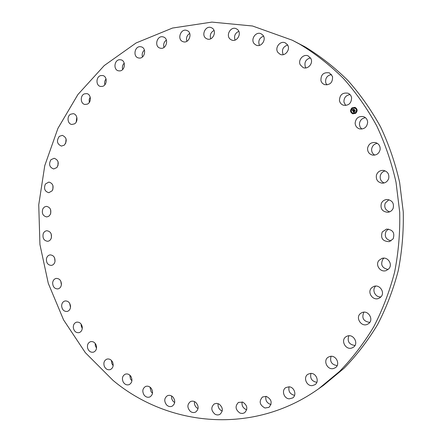 <?xml version="1.0" encoding="UTF-8"?>
<svg xmlns="http://www.w3.org/2000/svg" width="442" height="442" viewBox="0 0 442 442"><rect width="100%" height="100%" fill="white"/><g stroke="black" fill="none" stroke-linecap="round" stroke-linejoin="round"><path stroke-width="0.66" d="M355.136 123.086C355.86 118.08 358.661 115.926 363.534 116.633C366.092 117.616 367.462 119.522 367.65 122.34C366.982 127.197 364.285 129.379 359.556 128.882C356.821 127.97 355.346 126.036 355.136 123.086M361.783 129.058L360.053 126.987L359.401 124.324C359.711 120.506 361.733 118.301 365.468 117.699M113.064 380.418C168.209 426.558 253.31 435.503 318.726 388.728L339.594 371.402C352.467 358.131 363.843 343.274 373.728 326.826C382.623 309.61 389.584 291.366 394.623 272.101C398.474 252.448 400.17 232.498 399.712 212.248L396.021 182.231C391.568 162.54 385.12 143.716 376.672 125.755C367.18 108.483 356.097 92.715 343.423 78.438C329.992 65.162 315.516 53.791 299.996 44.327L292.295 40.216L252.526 26.001L211.884 22.1L172.479 28.056L136.114 42.951L104.235 65.571L77.908 94.533L57.924 128.373L44.769 165.617L38.741 204.812L39.935 244.52L48.283 283.339L63.554 319.859L85.35 352.683L113.064 380.418M318.726 388.728L323.5 385.341L344.058 368.274C356.738 355.219 367.943 340.605 377.672 324.434C386.424 307.516 393.281 289.593 398.242 270.67C402.032 251.365 403.701 231.774 403.259 211.895L399.629 182.419C395.253 163.081 388.91 144.595 380.601 126.953C371.263 109.992 360.357 94.489 347.882 80.455C334.655 67.399 320.4 56.211 305.113 46.891L292.295 40.216M350.025 94.582C345.843 95.312 343.821 97.826 343.953 102.124L345.694 105.478M331.506 74.505C327.008 75.488 325.091 78.278 325.765 82.886L326.898 84.952M310.499 57.891C305.803 59.228 304.085 62.272 305.356 67.018L305.886 67.913M287.632 45.051C282.913 46.769 281.438 49.974 283.206 54.659M263.526 36.167C259.288 37.94 257.918 41.007 259.41 45.366M238.79 31.316C235.033 33.144 233.796 36.067 235.072 40.084M214.005 30.443C210.723 32.321 209.63 35.1 210.723 38.769M189.706 33.432C186.872 35.332 185.927 37.951 186.878 41.288M166.369 40.067C163.954 41.962 163.164 44.421 163.993 47.432M144.418 50.073C142.396 51.941 141.744 54.228 142.473 56.935M124.213 63.145C122.539 64.957 122.025 67.073 122.661 69.493M106.052 78.936C104.699 80.671 104.301 82.61 104.859 84.77M90.185 97.08L89.151 99.638L89.312 102.411M76.809 117.202L76.212 122.047M66.079 138.91L65.709 143.318M58.095 161.822L57.924 165.855M52.935 185.557L52.924 189.287M50.631 209.723L50.764 213.265M51.195 233.951L51.465 237.426M54.593 257.868L55.018 261.41M60.786 281.118L61.388 284.841M69.687 303.345L70.505 307.35M81.195 324.201L81.212 325.892L82.267 328.566M95.168 343.351L95.339 345.788L96.544 348.119M111.434 360.434L111.848 363.644L113.158 365.644M129.782 375.12L130.534 379.109L131.904 380.783M149.954 387.082L151.136 391.844L152.518 393.192M171.651 395.999C171.347 398.082 171.916 399.927 173.358 401.524L174.689 402.563M194.524 401.601C194.143 404.082 194.916 406.165 196.834 407.85L198.066 408.596M218.171 403.64C217.702 406.557 218.702 408.867 221.166 410.563L222.232 411.043M242.144 401.922C241.57 405.325 242.818 407.839 245.896 409.458L246.724 409.717M265.951 396.33C265.25 400.264 266.769 402.949 270.51 404.397L271.029 404.496M289.068 386.811C288.212 391.33 290.007 394.17 294.46 395.33L294.587 395.336M310.958 373.418C309.87 378.374 311.831 381.341 316.831 382.313M331.058 356.318C329.66 361.611 331.688 364.705 337.158 365.595M348.86 335.782C347.025 341.357 349.064 344.594 354.976 345.484M363.865 312.201C361.462 317.969 363.412 321.373 369.727 322.4M375.678 286.101C371.512 289.786 375.302 297.626 380.91 296.864M383.954 258.139L382.949 259.073C380.264 264.62 381.982 268.09 388.104 269.487M388.441 229.061L386.07 231.26C384.159 236.271 385.816 239.492 391.048 240.912M388.91 199.712L385.197 203.149C383.971 207.442 385.463 210.337 389.678 211.828M385.209 170.888C382.733 171.513 381.114 173.043 380.341 175.48C379.695 178.971 380.96 181.469 384.137 182.971M377.33 143.335C374.164 143.915 372.274 145.799 371.656 148.976C371.446 151.672 372.468 153.722 374.722 155.12M339.439 100.5C339.716 94.787 342.578 92.367 348.025 93.229C349.998 94.096 351.191 95.621 351.605 97.815C351.379 103.384 348.605 105.842 343.279 105.179C341.163 104.356 339.881 102.798 339.439 100.5M320.964 80.936C320.665 74.676 323.489 71.991 329.428 72.88L332.511 76.422C332.848 82.555 330.108 85.278 324.273 84.582L322.218 83.157L320.964 80.936M300.251 64.808C297.654 59.952 303.588 53.454 308.328 56.007L310.919 58.631C313.483 63.421 307.754 69.853 303.035 67.527L300.251 64.808M277.852 52.394C274.416 47.747 280.366 40.189 285.361 42.924L287.449 44.752C290.858 49.344 285.084 56.836 280.123 54.316L277.852 52.394M254.36 43.863C250.111 39.609 255.896 30.99 261.139 33.819L262.714 34.99C266.935 39.194 261.316 47.747 256.095 45.123L254.36 43.863M230.337 39.266C225.343 35.575 230.785 25.912 236.288 28.758L237.332 29.404C242.304 33.045 237.011 42.647 231.536 39.99L230.337 39.266M206.331 38.564C200.679 35.575 205.607 24.907 211.381 27.702L211.889 27.957C217.525 30.896 212.729 41.504 206.989 38.885L206.331 38.564M182.85 41.609C176.651 39.46 180.888 27.868 186.933 30.509L186.955 30.52C193.115 32.653 188.961 44.172 182.96 41.647L182.85 41.609M160.341 48.195L159.921 48.079C154.015 46.432 156.993 35.272 162.938 36.846L163.485 37.001C169.319 38.785 166.198 49.819 160.341 48.195M139.208 58.068L138.28 57.902C132.755 56.587 134.677 46.095 140.346 46.686L141.401 46.88C146.86 48.316 144.81 58.714 139.208 58.068M119.793 70.913L118.379 70.808C113.207 69.786 114.207 59.99 119.528 59.714L121.053 59.841C126.174 60.963 125.058 70.687 119.793 70.913M102.384 86.394L100.527 86.444C95.676 85.687 95.886 76.599 100.782 75.571L102.748 75.532C107.55 76.383 107.246 85.416 102.384 86.394M87.223 104.168L84.963 104.45C80.411 103.931 79.941 95.555 84.367 93.881L86.731 93.605C91.245 94.207 91.632 102.544 87.223 104.168M74.499 123.859L71.88 124.462C67.604 124.152 66.56 116.478 70.488 114.268L73.206 113.671C77.444 114.053 78.416 121.699 74.499 123.859M64.361 145.103L61.432 146.087C57.007 144.098 56.294 140.849 59.3 136.346L62.316 135.351C66.692 137.401 67.372 140.65 64.361 145.103M56.907 167.529L53.725 168.96C49.454 167.385 48.515 164.308 50.913 159.722L54.178 158.28C58.399 159.905 59.311 162.993 56.907 167.529M52.217 190.767L48.841 192.701C44.736 191.502 43.592 188.607 45.404 184.016L48.863 182.065C52.924 183.314 54.04 186.215 52.217 190.767M50.327 214.453L48.835 216.226L46.819 216.934C42.891 216.077 41.559 213.381 42.824 208.845L44.349 207.033L46.41 206.342C50.3 207.243 51.604 209.95 50.327 214.453M51.25 238.216C50.537 240.045 49.344 241.072 47.67 241.293C43.924 240.741 42.426 238.255 43.183 233.829C43.907 231.967 45.128 230.934 46.835 230.735C50.543 231.332 52.018 233.824 51.25 238.216M54.963 261.697C54.41 263.824 53.217 265.062 51.383 265.41C47.824 265.128 46.189 262.863 46.471 258.603C47.034 256.448 48.25 255.205 50.123 254.879C53.642 255.2 55.256 257.476 54.963 261.697M61.421 284.543C61.073 286.957 59.908 288.416 57.913 288.913C54.548 288.88 52.791 286.836 52.648 282.792C52.996 280.344 54.189 278.88 56.222 278.405C59.554 278.488 61.289 280.532 61.421 284.543M70.549 306.394C70.466 309.091 69.344 310.776 67.19 311.444C64.018 311.621 62.162 309.814 61.637 306.024C61.725 303.295 62.869 301.604 65.062 300.958C68.201 300.831 70.029 302.643 70.549 306.394M82.245 326.892C82.472 329.854 81.427 331.765 79.107 332.644C76.129 333.003 74.206 331.434 73.339 327.936C73.112 324.942 74.179 323.019 76.543 322.168C79.488 321.859 81.389 323.433 82.245 326.892M96.362 345.688C96.958 348.882 96.013 351.031 93.533 352.141C90.748 352.655 88.781 351.324 87.621 348.152C87.024 344.92 87.991 342.76 90.527 341.677C93.273 341.213 95.218 342.55 96.362 345.688M112.727 362.429C113.749 365.821 112.937 368.208 110.29 369.589C107.704 370.23 105.715 369.136 104.318 366.308C103.295 362.876 104.135 360.484 106.831 359.131C109.384 358.545 111.345 359.639 112.727 362.429M131.125 376.777C132.628 380.324 131.976 382.938 129.169 384.628C126.782 385.369 124.799 384.507 123.219 382.048C121.716 378.457 122.395 375.833 125.257 374.181C127.611 373.49 129.567 374.357 131.125 376.777M151.297 388.407C153.33 392.054 152.871 394.888 149.91 396.922C147.722 397.734 145.772 397.104 144.064 395.021C142.026 391.325 142.517 388.479 145.545 386.485C147.7 385.728 149.617 386.369 151.297 388.407M172.933 397.01C175.557 400.69 175.314 403.734 172.209 406.154C170.214 407.016 168.33 406.596 166.551 404.894C163.921 401.165 164.203 398.104 167.385 395.728C169.341 394.927 171.192 395.352 172.933 397.01M195.684 402.319C198.939 405.949 198.939 409.187 195.695 412.032C193.9 412.911 192.11 412.69 190.32 411.369C187.06 407.673 187.099 404.424 190.43 401.618C192.187 400.806 193.944 401.038 195.684 402.319M219.144 404.093C223.066 407.585 223.343 410.994 219.967 414.309C218.37 415.182 216.702 415.137 214.967 414.176C211.027 410.607 210.795 407.187 214.276 403.911L216.663 403.353L219.144 404.093M242.862 402.159C247.487 405.419 248.05 408.961 244.559 412.795L242.376 413.502L240.023 413.104C235.371 409.756 234.851 406.192 238.465 402.408L242.862 402.159M266.333 396.402C271.686 399.319 272.559 402.971 268.951 407.364L264.968 408.01C259.581 404.994 258.758 401.314 262.509 396.971L266.333 396.402M289.035 386.805C294.383 386.954 297.057 395.303 292.598 397.982L289.261 398.833C283.819 398.634 281.272 390.131 285.869 387.568L289.035 386.805M310.411 373.435C316.19 372.678 319.815 381.733 314.914 384.717L312.306 385.617C306.416 386.336 302.925 377.07 307.997 374.23L310.411 373.435M329.914 356.473C336.036 354.65 340.749 364.468 335.301 367.744L333.506 368.523C327.24 370.313 322.682 360.224 328.334 357.125L329.914 356.473M346.998 336.207C353.385 333.169 359.313 343.832 353.169 347.362L352.28 347.821C345.716 350.854 339.964 339.843 346.351 336.528L346.998 336.207M361.164 313.063L361.556 312.837C368.103 309.085 374.706 320.257 368.076 323.925L367.959 323.997C361.418 328.119 354.44 316.837 361.164 313.063M371.971 287.549L373.529 286.582C379.717 283.576 385.849 293.162 380.396 297.361L379.153 298.173C372.949 301.56 366.429 291.864 371.971 287.549M379.081 260.283L381.932 258.415C387.689 256.305 393.071 264.333 388.838 268.769L386.347 270.498C380.534 272.996 374.766 264.841 379.081 260.283M382.247 231.967L386.501 229.105C392.833 229.586 395.037 232.846 393.126 238.879L389.258 241.641C382.711 241.437 380.374 238.21 382.247 231.967M381.352 203.342C382.501 200.977 384.391 199.69 387.015 199.491C392.286 200.276 394.314 203.276 393.093 208.48C392.015 210.701 390.264 211.972 387.827 212.293C382.319 211.729 380.164 208.751 381.352 203.342M376.418 175.165C377.578 171.894 379.882 170.303 383.33 170.391C387.557 171.38 389.352 174.043 388.722 178.391C387.634 181.507 385.457 183.104 382.197 183.181C377.739 182.369 375.811 179.695 376.418 175.165M367.589 148.186C368.611 144.009 371.225 142.131 375.429 142.551C378.739 143.595 380.313 145.888 380.153 149.424C379.192 153.446 376.694 155.341 372.656 155.12C369.142 154.192 367.451 151.882 367.589 148.186M351.998 107.859C349.876 110.251 350.114 112.24 352.705 113.821L355.672 113.312C357.782 110.97 357.578 108.986 355.053 107.373L351.998 107.859M352.384 108.434C350.716 110.318 350.898 111.881 352.937 113.135L355.285 112.738C356.948 110.881 356.782 109.323 354.788 108.047L352.384 108.434M353.992 112.588L353.031 111.18L353.489 111.091L353.517 111.699L354.871 110.522L355.235 111.064L353.782 111.876L354.241 112.069L353.694 111.942L354.241 112.157L353.981 112.605L353.009 111.185L353.434 111.108M353.07 111.052L353.506 110.986M353.44 111.262L353.556 111.544L354.871 110.307L355.269 110.964L354.882 110.395L353.55 111.605L353.418 111.273M352.103 109.837L352.594 109.771L352.766 110.605L353.329 110.191L352.782 110.483L352.572 109.898L352.793 110.428L353.257 110.091L352.804 109.865L353.313 109.5L353.429 110.119L354.092 109.406L354.484 109.992L352.937 111.075L352.103 109.837L352.534 109.787M352.175 109.699L352.628 109.66M353.313 109.367L352.793 109.793L353.313 109.367M353.462 109.942L354.097 109.163L354.55 109.903L354.114 109.251L353.451 109.992L353.291 109.754L354.119 109.191M351.263 112.218L351.484 112.55L351.263 112.218M352.081 107.981L352.302 108.312L352.081 107.981M350.821 109.97L351.042 110.301L350.821 109.97M356.191 108.61L356.412 108.942L356.191 108.61M354.302 107.417L354.528 107.749L354.302 107.417M355.589 113.191L355.368 112.859L355.589 113.191M353.213 113.787L353.335 113.39M356.854 111.202L356.633 110.87L356.854 111.202M353.429 110.119L354.114 109.439M352.838 109.87L353.307 109.533M352.793 110.428L353.141 109.909M352.545 110.036L352.799 110.472M352.766 110.605L353.28 110.119M352.937 111.052L352.34 109.843M353.517 111.699L354.893 110.555M352.815 109.776L353.313 109.395M353.412 111.301L353.561 111.594M355.274 110.942L354.882 110.395M353.556 111.544L354.893 110.334M354.556 109.881L354.136 109.262M355.07 107.373L352.025 107.865C349.909 110.251 350.141 112.24 352.716 113.826M352.965 113.141L355.313 112.743C356.97 110.892 356.804 109.329 354.816 108.058L354.804 108.052M351.329 112.588L351.467 112.196M352.119 108.34L352.291 107.959M350.887 110.34L351.031 109.948M356.23 108.975L356.374 108.583M354.351 107.782L354.49 107.389M355.407 113.224L355.578 112.837M356.672 111.229L356.827 110.843"/></g></svg>
